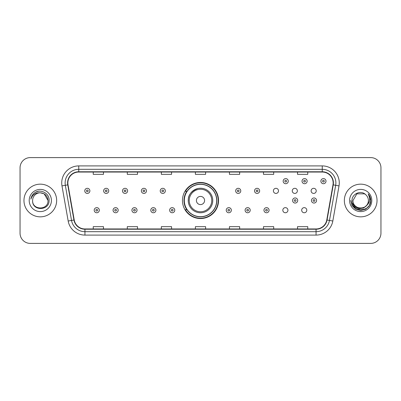 <?xml version="1.0" encoding="UTF-8"?>
<svg xmlns="http://www.w3.org/2000/svg" width="401" height="401" viewBox="0 0 401 401"><rect width="100%" height="100%" fill="white"/><g stroke="black" fill="none" stroke-linecap="round" stroke-linejoin="round"><path stroke-width="0.6" d="M182.455 200.5A18.045 18.045 0 0 0 200.5 218.545A18.045 18.045 0 0 0 218.545 200.5A18.045 18.045 0 0 0 200.5 182.455A18.045 18.045 0 0 0 182.455 200.5M282.825 210.204A2.551 2.551 0 0 0 285.382 212.756A2.551 2.551 0 0 0 287.933 210.204A2.551 2.551 0 0 0 285.382 207.648A2.551 2.551 0 0 0 282.825 210.204M301.687 210.204A2.551 2.551 0 0 0 304.244 212.756A2.551 2.551 0 0 0 306.795 210.204A2.551 2.551 0 0 0 304.244 207.648A2.551 2.551 0 0 0 301.687 210.204M311.121 190.866A2.551 2.551 0 0 0 313.672 193.417A2.551 2.551 0 0 0 316.229 190.866A2.551 2.551 0 0 0 313.672 188.31A2.551 2.551 0 0 0 311.121 190.866M292.259 190.866A2.551 2.551 0 0 0 294.81 193.417A2.551 2.551 0 0 0 297.367 190.866A2.551 2.551 0 0 0 294.81 188.31A2.551 2.551 0 0 0 292.259 190.866M273.397 190.866A2.551 2.551 0 0 0 275.948 193.417A2.551 2.551 0 0 0 278.505 190.866A2.551 2.551 0 0 0 275.948 188.31A2.551 2.551 0 0 0 273.397 190.866M186.781 209.693A16.511 16.511 0 0 1 186.781 191.307M20.05 167.813L20.05 233.187A10.215 10.215 0 0 0 30.265 243.397L370.735 243.397A10.215 10.215 0 0 0 380.95 233.187L380.95 167.813A10.215 10.215 0 0 0 370.735 157.603L30.265 157.603A10.215 10.215 0 0 0 20.05 167.813L20.05 233.187M23.965 200.5A16.341 16.341 0 0 0 40.311 216.841A16.341 16.341 0 0 0 56.651 200.5A16.341 16.341 0 0 0 40.311 184.159A16.341 16.341 0 0 0 23.965 200.5A16.341 16.341 0 0 0 40.311 216.841A16.341 16.341 0 0 0 56.651 200.5A16.341 16.341 0 0 0 40.311 184.159A16.341 16.341 0 0 0 23.965 200.5M344.349 200.5A16.341 16.341 0 0 0 360.689 216.841A16.341 16.341 0 0 0 377.035 200.5A16.341 16.341 0 0 0 360.689 184.159A16.341 16.341 0 0 0 344.349 200.5A16.341 16.341 0 0 0 360.689 216.841A16.341 16.341 0 0 0 377.035 200.5A16.341 16.341 0 0 0 360.689 184.159A16.341 16.341 0 0 0 344.349 200.5M67.854 182.931A10.897 10.897 0 0 1 78.746 172.039L322.254 172.039A10.897 10.897 0 0 1 332.98 184.826L326.785 219.959A10.897 10.897 0 0 1 316.058 228.961L84.942 228.961A10.897 10.897 0 0 1 74.215 219.959L68.02 184.826A10.897 10.897 0 0 1 67.854 182.931M67.579 182.931A11.168 11.168 0 0 0 67.749 184.871L73.944 220.009A11.168 11.168 0 0 0 84.942 229.237L316.058 229.237A11.168 11.168 0 0 0 327.056 220.009L333.251 184.871A11.168 11.168 0 0 0 322.254 171.763L78.746 171.763A11.168 11.168 0 0 0 67.579 182.931M61.985 185.889A17.022 17.022 0 0 1 78.746 165.909L322.254 165.909A17.022 17.022 0 0 1 339.015 185.889L332.82 221.026A17.022 17.022 0 0 1 316.058 235.091L84.942 235.091A17.022 17.022 0 0 1 68.18 221.026L61.985 185.889L65.333 185.297A13.619 13.619 0 0 1 78.746 169.312L322.254 169.312A13.619 13.619 0 0 1 335.667 185.297L329.467 220.435A13.619 13.619 0 0 1 316.058 231.688L84.942 231.688A13.619 13.619 0 0 1 71.533 220.435L65.333 185.297A13.619 13.619 0 0 1 65.127 182.931M370.735 157.603L30.265 157.603M30.265 243.397L370.735 243.397M380.95 233.187L380.95 167.813M327.056 220.009L329.467 220.435L335.667 185.297L339.015 185.889M195.392 172.039L195.392 174.345L205.608 174.345L205.608 172.039M161.347 172.039L161.347 174.345L171.558 174.345L171.558 172.039M127.297 172.039L127.297 174.345L137.513 174.345L137.513 172.039M93.253 172.039L93.253 174.345L103.468 174.345L103.468 172.039M229.442 172.039L229.442 174.345L239.653 174.345L239.653 172.039M263.487 172.039L263.487 174.345L273.703 174.345L273.703 172.039M297.532 172.039L297.532 174.345L307.747 174.345L307.747 172.039M205.608 228.961L205.608 226.655L195.392 226.655L195.392 228.961M171.558 228.961L171.558 226.655L161.347 226.655L161.347 228.961M137.513 228.961L137.513 226.655L127.297 226.655L127.297 228.961M103.468 228.961L103.468 226.655L93.253 226.655L93.253 228.961M239.653 228.961L239.653 226.655L229.442 226.655L229.442 228.961M273.703 228.961L273.703 226.655L263.487 226.655L263.487 228.961M307.747 228.961L307.747 226.655L297.532 226.655L297.532 228.961M48.005 200.5C48.476 210.43 32.14 210.43 32.611 200.5C31.895 211.257 49.428 211.011 49.082 200.5C49.679 193.142 40.12 188.37 34.456 192.966C32.456 194.565 31.258 196.63 30.862 199.152C32.451 194.635 35.599 192.52 40.311 192.801L44.155 193.833L48.005 200.5C48.476 210.43 32.14 210.43 32.611 200.5C32.14 210.43 48.476 210.43 48.005 200.5C48.476 210.43 32.14 210.43 32.611 200.5C32.14 210.43 48.476 210.43 48.005 200.5L44.155 193.833L40.311 192.801L44.155 193.833L48.005 200.5C47.549 195.823 44.982 193.257 40.311 192.801A7.699 7.699 0 0 0 32.611 200.5M29.208 200.5A11.103 11.103 0 0 0 40.311 211.603A11.103 11.103 0 0 0 51.408 200.5A11.103 11.103 0 0 0 40.311 189.397A11.103 11.103 0 0 0 29.208 200.5M34.456 192.966L35.539 192.239L39.092 191.036M197.848 188.535C185.934 193.016 188.796 201.437 188.244 200.5A12.256 12.256 0 0 0 200.5 212.756A12.256 12.256 0 0 0 212.756 200.5A12.256 12.256 0 0 0 200.5 188.244A12.256 12.256 0 0 0 188.244 200.5A12.256 12.256 0 0 0 200.5 212.756A12.256 12.256 0 0 0 212.756 200.5M204.585 200.5A4.085 4.085 0 0 0 200.5 196.415A4.085 4.085 0 0 0 196.415 200.5A4.085 4.085 0 0 0 200.5 204.585A4.085 4.085 0 0 0 204.585 200.5M216.67 200.5A16.17 16.17 0 0 0 200.5 184.33A16.17 16.17 0 0 0 184.33 200.5A16.17 16.17 0 0 0 200.5 216.67A16.17 16.17 0 0 0 216.67 200.5M218.204 200.5A17.704 17.704 0 0 1 185.367 209.693L187.011 209.693A16.326 16.326 0 0 0 216.826 200.54A16.326 16.326 0 0 0 187.011 191.307L185.367 191.307A17.704 17.704 0 0 1 218.204 200.5M368.389 200.5C368.86 210.43 352.524 210.43 352.995 200.5L356.845 193.833L364.539 193.833L365.732 194.685C361.01 189.733 351.918 193.813 352.003 200.5C351.136 212.38 370.399 212.69 370.714 201.076L370.73 200.5C370.699 197.974 369.862 195.758 368.208 193.848C369.466 195.909 369.907 198.129 369.537 200.5C369.176 202.52 368.193 204.169 366.589 205.447A7.699 7.699 0 0 0 368.389 200.5C368.86 210.43 352.524 210.43 352.995 200.5L356.845 193.833L364.539 193.833L365.732 194.685A7.699 7.699 0 0 1 368.389 200.5C368.86 210.43 352.524 210.43 352.995 200.5C352.594 207.432 362.504 210.966 366.589 205.447M367.08 205.031L363.607 208.039L359.05 208.675L354.86 206.781L352.243 202.996M349.592 200.5A11.103 11.103 0 0 0 360.689 211.603A11.103 11.103 0 0 0 371.792 200.5A11.103 11.103 0 0 0 360.689 189.397A11.103 11.103 0 0 0 349.592 200.5M368.208 193.848L370.724 200.791L370.258 197.457L370.724 200.791L370.258 197.457L370.724 200.791L368.283 193.934L370.724 200.791L368.283 193.934L370.73 200.5L369.386 205.518L365.712 209.192L360.689 210.535L355.672 209.192L351.998 205.518L350.654 200.5M368.283 193.934L370.724 200.796M89.879 190.866A2.551 2.551 0 0 1 87.328 193.417A2.551 2.551 0 0 1 84.771 190.866A2.551 2.551 0 0 1 87.328 188.31A2.551 2.551 0 0 1 89.879 190.866A2.551 2.551 0 0 0 87.328 188.31A2.551 2.551 0 0 0 84.771 190.866M108.741 190.866A2.551 2.551 0 0 1 106.19 193.417A2.551 2.551 0 0 1 103.633 190.866A2.551 2.551 0 0 1 106.19 188.31A2.551 2.551 0 0 1 108.741 190.866A2.551 2.551 0 0 0 106.19 188.31A2.551 2.551 0 0 0 103.633 190.866M127.603 190.866A2.551 2.551 0 0 1 125.052 193.417A2.551 2.551 0 0 1 122.495 190.866A2.551 2.551 0 0 1 125.052 188.31A2.551 2.551 0 0 1 127.603 190.866A2.551 2.551 0 0 0 125.052 188.31A2.551 2.551 0 0 0 122.495 190.866M146.465 190.866A2.551 2.551 0 0 1 143.914 193.417A2.551 2.551 0 0 1 141.363 190.866A2.551 2.551 0 0 1 143.914 188.31A2.551 2.551 0 0 1 146.465 190.866A2.551 2.551 0 0 0 143.914 188.31A2.551 2.551 0 0 0 141.363 190.866M165.327 190.866A2.551 2.551 0 0 1 162.776 193.417A2.551 2.551 0 0 1 160.225 190.866A2.551 2.551 0 0 1 162.776 188.31A2.551 2.551 0 0 1 165.327 190.866A2.551 2.551 0 0 0 162.776 188.31A2.551 2.551 0 0 0 160.225 190.866M240.775 190.866A2.551 2.551 0 0 1 238.224 193.417A2.551 2.551 0 0 1 235.673 190.866A2.551 2.551 0 0 1 238.224 188.31A2.551 2.551 0 0 1 240.775 190.866A2.551 2.551 0 0 0 238.224 188.31A2.551 2.551 0 0 0 235.673 190.866M259.637 190.866A2.551 2.551 0 0 1 257.086 193.417A2.551 2.551 0 0 1 254.535 190.866A2.551 2.551 0 0 1 257.086 188.31A2.551 2.551 0 0 1 259.637 190.866A2.551 2.551 0 0 0 257.086 188.31A2.551 2.551 0 0 0 254.535 190.866M288.274 181.162A2.551 2.551 0 0 1 285.723 183.713A2.551 2.551 0 0 1 283.166 181.162A2.551 2.551 0 0 1 285.723 178.605A2.551 2.551 0 0 1 288.274 181.162A2.551 2.551 0 0 0 285.723 178.605A2.551 2.551 0 0 0 283.166 181.162M307.136 181.162A2.551 2.551 0 0 1 304.585 183.713A2.551 2.551 0 0 1 302.028 181.162A2.551 2.551 0 0 1 304.585 178.605A2.551 2.551 0 0 1 307.136 181.162A2.551 2.551 0 0 0 304.585 178.605A2.551 2.551 0 0 0 302.028 181.162M325.998 181.162A2.551 2.551 0 0 1 323.447 183.713A2.551 2.551 0 0 1 320.89 181.162A2.551 2.551 0 0 1 323.447 178.605A2.551 2.551 0 0 1 325.998 181.162A2.551 2.551 0 0 0 323.447 178.605A2.551 2.551 0 0 0 320.89 181.162M94.205 210.204A2.551 2.551 0 0 1 96.756 207.648A2.551 2.551 0 0 1 99.313 210.204A2.551 2.551 0 0 1 96.756 212.756A2.551 2.551 0 0 1 94.205 210.204A2.551 2.551 0 0 0 96.756 212.756A2.551 2.551 0 0 0 99.313 210.204M113.067 210.204A2.551 2.551 0 0 1 115.618 207.648A2.551 2.551 0 0 1 118.175 210.204A2.551 2.551 0 0 1 115.618 212.756A2.551 2.551 0 0 1 113.067 210.204A2.551 2.551 0 0 0 115.618 212.756A2.551 2.551 0 0 0 118.175 210.204M131.929 210.204A2.551 2.551 0 0 1 134.48 207.648A2.551 2.551 0 0 1 137.037 210.204A2.551 2.551 0 0 1 134.48 212.756A2.551 2.551 0 0 1 131.929 210.204A2.551 2.551 0 0 0 134.48 212.756A2.551 2.551 0 0 0 137.037 210.204M150.791 210.204A2.551 2.551 0 0 1 153.342 207.648A2.551 2.551 0 0 1 155.899 210.204A2.551 2.551 0 0 1 153.342 212.756A2.551 2.551 0 0 1 150.791 210.204A2.551 2.551 0 0 0 153.342 212.756A2.551 2.551 0 0 0 155.899 210.204M169.653 210.204A2.551 2.551 0 0 1 172.204 207.648A2.551 2.551 0 0 1 174.761 210.204A2.551 2.551 0 0 1 172.204 212.756A2.551 2.551 0 0 1 169.653 210.204A2.551 2.551 0 0 0 172.204 212.756A2.551 2.551 0 0 0 174.761 210.204M226.239 210.204A2.551 2.551 0 0 1 228.796 207.648A2.551 2.551 0 0 1 231.347 210.204A2.551 2.551 0 0 1 228.796 212.756A2.551 2.551 0 0 1 226.239 210.204A2.551 2.551 0 0 0 228.796 212.756A2.551 2.551 0 0 0 231.347 210.204M245.101 210.204A2.551 2.551 0 0 1 247.658 207.648A2.551 2.551 0 0 1 250.209 210.204A2.551 2.551 0 0 1 247.658 212.756A2.551 2.551 0 0 1 245.101 210.204A2.551 2.551 0 0 0 247.658 212.756A2.551 2.551 0 0 0 250.209 210.204M263.963 210.204A2.551 2.551 0 0 1 266.52 207.648A2.551 2.551 0 0 1 269.071 210.204A2.551 2.551 0 0 1 266.52 212.756A2.551 2.551 0 0 1 263.963 210.204A2.551 2.551 0 0 0 266.52 212.756A2.551 2.551 0 0 0 269.071 210.204M292.6 200.5A2.551 2.551 0 0 1 295.151 197.949A2.551 2.551 0 0 1 297.702 200.5A2.551 2.551 0 0 1 295.151 203.051A2.551 2.551 0 0 1 292.6 200.5A2.551 2.551 0 0 0 295.151 203.051A2.551 2.551 0 0 0 297.702 200.5M311.462 200.5A2.551 2.551 0 0 1 314.013 197.949A2.551 2.551 0 0 1 316.564 200.5A2.551 2.551 0 0 1 314.013 203.051A2.551 2.551 0 0 1 311.462 200.5A2.551 2.551 0 0 0 314.013 203.051A2.551 2.551 0 0 0 316.564 200.5M322.254 165.909L322.254 171.763M65.333 185.297L67.749 184.871M84.942 235.091L84.942 229.237M316.058 229.237L316.058 235.091M68.18 221.026L73.944 220.009M333.251 184.871L335.667 185.297M78.746 165.909L78.746 171.763M329.467 220.435L332.82 221.026M211.758 200.5A11.258 11.258 0 0 0 200.5 189.242A11.258 11.258 0 0 0 189.242 200.5A11.258 11.258 0 0 0 200.5 211.758A11.258 11.258 0 0 0 211.758 200.5M86.476 190.866A0.852 0.852 0 0 0 87.328 191.718A0.852 0.852 0 0 0 88.18 190.866A0.852 0.852 0 0 0 87.328 190.014A0.852 0.852 0 0 0 86.476 190.866M105.338 190.866A0.852 0.852 0 0 0 106.19 191.718A0.852 0.852 0 0 0 107.042 190.866A0.852 0.852 0 0 0 106.19 190.014A0.852 0.852 0 0 0 105.338 190.866M124.2 190.866A0.852 0.852 0 0 0 125.052 191.718A0.852 0.852 0 0 0 125.904 190.866A0.852 0.852 0 0 0 125.052 190.014A0.852 0.852 0 0 0 124.2 190.866M143.062 190.866A0.852 0.852 0 0 0 143.914 191.718A0.852 0.852 0 0 0 144.766 190.866A0.852 0.852 0 0 0 143.914 190.014A0.852 0.852 0 0 0 143.062 190.866M161.924 190.866A0.852 0.852 0 0 0 162.776 191.718A0.852 0.852 0 0 0 163.628 190.866A0.852 0.852 0 0 0 162.776 190.014A0.852 0.852 0 0 0 161.924 190.866M237.372 190.866A0.852 0.852 0 0 0 238.224 191.718A0.852 0.852 0 0 0 239.076 190.866A0.852 0.852 0 0 0 238.224 190.014A0.852 0.852 0 0 0 237.372 190.866M256.234 190.866A0.852 0.852 0 0 0 257.086 191.718A0.852 0.852 0 0 0 257.938 190.866A0.852 0.852 0 0 0 257.086 190.014A0.852 0.852 0 0 0 256.234 190.866M284.87 181.162A0.852 0.852 0 0 0 285.723 182.014A0.852 0.852 0 0 0 286.57 181.162A0.852 0.852 0 0 0 285.723 180.31A0.852 0.852 0 0 0 284.87 181.162M303.732 181.162A0.852 0.852 0 0 0 304.585 182.014A0.852 0.852 0 0 0 305.432 181.162A0.852 0.852 0 0 0 304.585 180.31A0.852 0.852 0 0 0 303.732 181.162M322.594 181.162A0.852 0.852 0 0 0 323.447 182.014A0.852 0.852 0 0 0 324.294 181.162A0.852 0.852 0 0 0 323.447 180.31A0.852 0.852 0 0 0 322.594 181.162M97.608 210.204A0.852 0.852 0 0 0 96.756 209.352A0.852 0.852 0 0 0 95.909 210.204A0.852 0.852 0 0 0 96.756 211.056A0.852 0.852 0 0 0 97.608 210.204M116.47 210.204A0.852 0.852 0 0 0 115.618 209.352A0.852 0.852 0 0 0 114.771 210.204A0.852 0.852 0 0 0 115.618 211.056A0.852 0.852 0 0 0 116.47 210.204M135.332 210.204A0.852 0.852 0 0 0 134.48 209.352A0.852 0.852 0 0 0 133.633 210.204A0.852 0.852 0 0 0 134.48 211.056A0.852 0.852 0 0 0 135.332 210.204M154.195 210.204A0.852 0.852 0 0 0 153.342 209.352A0.852 0.852 0 0 0 152.495 210.204A0.852 0.852 0 0 0 153.342 211.056A0.852 0.852 0 0 0 154.195 210.204M173.057 210.204A0.852 0.852 0 0 0 172.204 209.352A0.852 0.852 0 0 0 171.357 210.204A0.852 0.852 0 0 0 172.204 211.056A0.852 0.852 0 0 0 173.057 210.204M229.643 210.204A0.852 0.852 0 0 0 228.796 209.352A0.852 0.852 0 0 0 227.943 210.204A0.852 0.852 0 0 0 228.796 211.056A0.852 0.852 0 0 0 229.643 210.204M248.505 210.204A0.852 0.852 0 0 0 247.658 209.352A0.852 0.852 0 0 0 246.805 210.204A0.852 0.852 0 0 0 247.658 211.056A0.852 0.852 0 0 0 248.505 210.204M267.367 210.204A0.852 0.852 0 0 0 266.52 209.352A0.852 0.852 0 0 0 265.668 210.204A0.852 0.852 0 0 0 266.52 211.056A0.852 0.852 0 0 0 267.367 210.204M296.003 200.5A0.852 0.852 0 0 0 295.151 199.648A0.852 0.852 0 0 0 294.299 200.5A0.852 0.852 0 0 0 295.151 201.352A0.852 0.852 0 0 0 296.003 200.5M314.865 200.5A0.852 0.852 0 0 0 314.013 199.648A0.852 0.852 0 0 0 313.161 200.5A0.852 0.852 0 0 0 314.013 201.352A0.852 0.852 0 0 0 314.865 200.5"/></g></svg>
